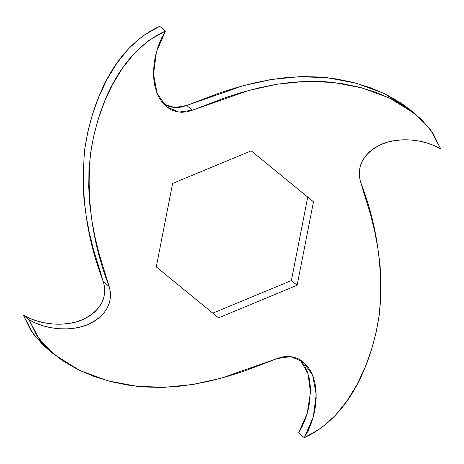 <?xml version="1.0" encoding="UTF-8"?>
<svg xmlns="http://www.w3.org/2000/svg" width="464" height="464" viewBox="0 0 464 464"><rect width="100%" height="100%" fill="white"/><g stroke="black" fill="none" stroke-linecap="round" stroke-linejoin="round"><path stroke-width="0.7" d="M415.431 114.115L409.683 109.411L384.059 93.444L356.039 83.16L327.648 77.749L299.506 76.676L271.353 79.512L243.014 85.747L186.708 105.473L192.456 110.177L248.762 90.451L277.101 84.216L305.254 81.374L333.396 82.453L361.787 87.858L389.806 98.148L415.431 114.115L430.447 129.613L440.8 149.031C423.504 138.533 397.578 136.909 380.874 144.559C363.051 153.746 356.3 166.309 360.632 182.248C377.418 225.788 383.595 270.176 379.163 315.41C372.691 358.585 352.048 415.732 304.332 437.685L313.316 416.788L316.21 394.562L312.637 375.277L303.299 361.99L290.916 356.601L277.292 358.527L220.986 378.253L192.647 384.488L164.494 387.324L136.352 386.251L107.961 380.84L79.941 370.556L54.317 354.589L39.301 339.091L28.948 319.667C46.243 330.171 72.169 331.795 88.873 324.139C106.697 314.952 113.448 302.395 109.115 286.456C92.33 242.916 86.153 198.528 90.584 153.294C97.057 110.113 117.699 52.971 165.416 31.018L159.668 26.315L165.416 31.018L156.432 51.91L153.538 74.141L157.11 93.426L166.448 106.714L178.831 112.102L192.456 110.177L186.708 105.473L174.864 107.561L163.705 104.133M84.837 148.59L87.916 131.503L92.533 114.208L98.791 96.854L106.813 79.756L116.742 63.406L128.743 48.465L142.982 35.769L159.668 26.315C111.952 48.268 91.309 105.415 84.837 148.59C80.405 193.824 86.582 238.212 103.368 281.752C107.7 297.691 100.949 310.254 83.126 319.441C66.422 327.091 40.496 325.467 23.2 314.969L28.948 319.667L35.763 323.153L43.239 325.861L51.121 327.729L59.166 328.738L67.147 328.872L74.878 328.135L82.169 326.54L88.873 324.139L94.842 320.984L99.975 317.156L104.162 312.742L107.335 307.858L109.44 302.627L110.444 297.204L110.333 291.752L109.115 286.456L103.368 281.752L109.115 286.456L99.099 253.796L95.045 237.162L91.866 220.452L89.709 203.719L88.699 186.969L88.96 170.184L90.584 153.294L93.664 136.207L98.281 118.912L104.539 101.558L112.561 84.454L122.49 68.104L134.49 53.169L148.729 40.467L165.416 31.018L161.484 38.205L158.27 46.006L155.852 54.155L154.274 62.408L153.572 70.54L153.746 78.352L154.79 85.654L156.681 92.301L159.367 98.148L162.783 103.089L166.843 107.033L171.436 109.91L176.453 111.673L181.737 112.305L187.131 111.795L192.456 110.177L225.452 97.626L242.179 92.313L258.918 87.87L275.61 84.465L292.233 82.232L308.804 81.287L325.374 81.722L342.038 83.624L358.794 87.075L375.492 92.185L391.807 99.116L407.247 108.037L421.144 119.167L432.663 132.739L440.8 149.031L433.985 145.545L426.509 142.842L418.627 140.969L410.582 139.96L402.601 139.826L394.87 140.569L387.579 142.158L380.874 144.559L374.906 147.714L369.773 151.548L365.586 155.962L362.413 160.846L360.308 166.071L359.304 171.494L359.414 176.946L360.632 182.248L370.649 214.907L374.703 231.542L377.882 248.252L380.039 264.985L381.048 281.729L380.787 298.52L379.163 315.41L376.084 332.497L371.467 349.792L365.209 367.146L357.187 384.244L347.258 400.594L335.257 415.535L321.018 428.231L304.332 437.685L298.584 432.982L304.332 437.685L308.264 430.499L311.477 422.698L313.896 414.543L315.474 406.29L316.175 398.158L316.001 390.352L314.957 383.049L313.067 376.403L310.381 370.556L306.965 365.615L302.905 361.671L298.311 358.794L293.294 357.031L288.011 356.398L282.617 356.903L277.292 358.527L244.296 371.072L227.569 376.391L210.83 380.834L194.138 384.238L177.515 386.471L160.944 387.417L144.374 386.976L127.71 385.079L110.954 381.628L94.256 376.513L77.94 369.588L62.501 360.661L48.604 349.537L37.085 335.965L28.948 319.667L23.2 314.969L33.553 334.387L48.569 349.885L54.317 354.589M300.295 359.867L308.015 373.74L310.457 392.498L307.185 413.453L298.584 432.982L302.516 425.795L305.73 417.994L308.148 409.845L309.726 401.592M165.689 105.206L170.706 106.969L175.989 107.602L181.383 107.097L186.708 105.473L219.704 92.928L236.431 87.609L253.17 83.166L269.862 79.762L286.485 77.529L303.056 76.583L319.626 77.024L336.29 78.921L353.046 82.372L369.744 87.487L386.06 94.412L401.499 103.339L409.921 109.603M310.428 393.46L310.254 385.648L309.21 378.346L307.319 371.699L304.633 365.852L301.217 360.911M48.813 350.082L42.856 344.833L31.337 331.261L23.2 314.969L30.015 318.455L37.491 321.158L45.373 323.031L53.418 324.04L61.399 324.174L69.13 323.431L76.421 321.842L83.126 319.441L89.094 316.286L94.227 312.452L98.414 308.038L101.587 303.154L103.692 297.929L104.696 292.506L104.586 287.054L103.368 281.752L93.351 249.093L89.297 232.458L86.118 215.748L83.961 199.015L82.952 182.271L83.213 165.48M212.785 313.142L291.386 280.575L307.725 197.084L291.386 280.575L297.134 285.279L313.473 201.788L251.215 150.858L172.614 183.425L156.275 266.916L218.532 317.846L297.134 285.279L291.386 280.575L212.785 313.142M251.215 150.858L313.473 201.788L297.134 285.279L218.532 317.846L156.275 266.916L172.614 183.425L251.215 150.858"/></g></svg>
